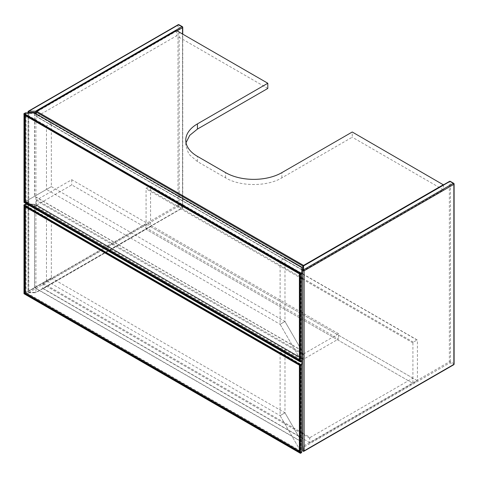 <?xml version="1.0" encoding="UTF-8"?>
<svg xmlns="http://www.w3.org/2000/svg" width="478" height="478" viewBox="0 0 478 478"><rect width="100%" height="100%" fill="white"/><g stroke="black" fill="none" stroke-linecap="round" stroke-linejoin="round"><path stroke-width="0.36" stroke-dasharray="2.39 1.79" d="M302.759 433.17L310.168 437.448L309.75 438.183L309.75 442.407L310.168 442.652L412.908 383.332L146.065 229.273L43.325 288.587A0.598 0.347 -60 0 1 42.901 288.342L301.732 437.782M302.759 438.374L43.325 288.587M310.168 437.448L412.908 378.134L412.908 383.332L146.065 229.273L146.065 188.804A0.598 0.347 -60 0 1 146.489 188.075L301.732 277.706M412.908 378.134L146.065 224.068L43.325 283.388A0.598 0.347 120 0 0 42.901 284.117L42.901 288.342M146.065 224.068L146.065 229.273L150.57 226.668L150.57 186.205A0.598 0.347 120 0 0 150.146 185.96L146.489 188.075M150.57 186.205L417.414 340.264L416.995 340.025L413.333 342.134L412.908 342.869L412.908 383.332L417.414 380.733L150.57 226.668M302.759 274.067L417.414 340.264L417.414 380.733M302.759 353.541L303.554 354.001L303.13 354.73L303.13 358.954L303.554 359.199L338.597 338.968L71.754 184.902L36.71 205.134A0.598 0.347 -60 0 1 36.286 204.895L301.732 358.147M302.759 358.739L36.71 205.134M303.554 354.001L338.597 333.764L338.597 338.968M301.732 312.481L71.754 179.704L36.71 199.935A0.598 0.347 120 0 0 36.286 200.664L36.286 204.895M71.754 179.704L71.754 184.902M338.597 333.764L302.759 313.072M186.032 142.731L185.775 145.33L188.804 154.125L197.432 161.582L225.586 177.834C240.237 186.743 267.226 186.743 281.883 177.834L352.25 137.204L352.25 132.006M303.554 265.427L303.13 266.156L303.13 270.381L303.554 270.626L443.453 189.856L352.25 137.204M267.805 88.448L176.603 35.796L36.71 116.566A0.598 0.347 -60 0 1 36.286 116.321L36.286 113.878M443.453 184.878L443.453 189.856M302.759 270.166L36.71 116.566M176.603 30.598L176.603 35.796M24.043 293.707L25.083 293.104L24.043 293.707M24.014 205.648L25.083 205.02A0.795 0.46 180 0 1 25.645 204.889L25.645 292.781L25.083 293.104L25.645 292.781L300.937 451.716L280.108 415.639L284.978 412.831L51.343 277.945L24.94 293.187L51.343 277.945L25.645 292.781L301.732 452.176L301.672 441.75L284.978 412.831L280.108 415.639L46.474 280.753L25.645 292.781L25.645 205.349L24.563 205.964M284.978 349.448L284.978 412.831L301.672 441.75L301.672 359.086L284.978 349.448L280.108 352.256L280.108 415.639L300.937 451.716L299.897 452.319L300.937 451.716L300.937 364.284L299.867 364.911M25.203 204.237L25.203 204.889L23.984 205.588M27.121 204.19L34.506 204.196L34.506 204.841L301.732 359.056L301.809 364.427M25.203 204.889L34.506 204.841M301.809 358.536L301.809 359.169L301.809 358.536L34.506 204.196L34.703 204.889M25.179 206.323L299.67 364.69L300.232 364.367L26.069 206.078L300.513 364.529L300.513 450.987L26.069 292.536L25.507 292.536L25.788 293.026L300.232 451.477L299.67 451.8L24.94 293.187L26.069 292.536L26.069 206.078L25.507 206.078L25.507 292.536L24.94 292.865L24.94 206.4L25.788 205.916L25.131 206.293M300.232 451.477L300.232 364.367L300.232 451.477M24.043 202.373L25.083 201.77L24.043 202.373M24.014 114.314L25.083 113.686A0.795 0.46 180 0 1 25.645 113.555L25.645 201.447L25.083 201.77L25.645 201.447L300.937 360.382L280.108 324.305L284.978 321.497L51.343 186.611L24.94 201.853L51.343 186.611L25.645 201.447L301.732 360.842L301.672 350.416L284.978 321.497L280.108 324.305L46.474 189.419L25.645 201.447L25.645 114.015L24.563 114.63M284.978 258.114L284.978 321.497L301.672 350.416L301.672 267.752L284.978 258.114L280.108 260.922L280.108 324.305L300.937 360.382L299.897 360.986L300.937 360.382L300.937 272.95L299.867 273.577M25.203 112.904L25.203 113.555L23.984 114.254M25.203 113.555L34.703 113.555L301.732 267.722L301.809 273.093M301.809 267.202L301.809 267.835L301.809 267.202M25.179 114.989L299.67 273.356L300.232 273.034L26.069 114.744L300.513 273.195L300.513 359.653L26.069 201.202L25.507 201.202L25.788 201.692L300.232 360.143L299.67 360.466L24.94 201.853L26.069 201.202L26.069 114.744L25.507 114.744L25.507 201.202L24.94 201.531L24.94 115.067L25.788 114.583L25.131 114.959M300.232 360.143L300.232 273.034L300.232 360.143M300.417 365.228L301.499 364.612A0.795 0.46 0 0 0 301.732 364.284L301.672 359.086M51.343 214.562L46.474 217.371L46.474 280.753L51.343 277.945L51.343 214.562L34.649 204.919L34.649 287.583L301.672 441.75L301.732 452.176M280.108 352.256L300.937 364.284M34.649 204.919L34.506 287.666L301.732 441.947L301.732 359.169M46.474 217.371L25.645 205.349M34.506 204.889L25.645 204.889M25.645 113.555L34.649 113.585L51.343 123.228L51.343 186.611L46.474 189.419L46.474 126.037L25.645 114.015M51.343 123.228L46.474 126.037M300.417 273.894L301.499 273.279A0.795 0.46 0 0 0 301.732 272.95L301.672 267.752M34.649 113.585L34.649 196.249L301.672 350.416L301.732 360.842M280.108 260.922L300.937 272.95M34.506 113.555L34.506 196.333L301.732 350.613L301.732 267.835M28.823 112.856L28.823 292.715L35.581 292.572L182.518 207.739A0.795 0.46 -0 0 0 182.751 207.41A0.795 0.46 -0 0 0 182.518 207.088A0.795 0.46 -60 0 1 181.951 208.061L35.581 292.572M35.91 113.656L35.91 292.381L28.823 292.381A0.795 0.46 180 0 1 28.262 292.243A0.795 0.46 180 0 1 28.029 291.921A0.795 0.46 180 0 1 28.262 291.592A0.795 0.46 -120 0 0 28.823 292.572L178.575 206.114L181.951 208.061A0.795 0.46 60 0 0 182.351 208.103A0.795 0.795 0 0 0 182.751 207.41L182.751 34.141M449.529 181.365A0.795 0.46 -120 0 0 449.362 181.73L302.759 266.371L302.759 450.533L303.554 451.184L303.554 447.283L449.923 362.772L453.305 364.726L303.554 451.184M450.324 181.365A0.795 0.46 -60 0 1 450.491 181.73A0.795 0.46 -0 0 0 449.362 181.73L449.362 361.798L302.759 446.44L303.554 447.283M309.75 438.183L302.759 434.144M301.732 433.552L42.901 284.117M43.325 283.388L301.732 432.578M302.759 278.298L413.333 342.134M301.732 273.476L150.146 185.96M412.908 342.869L302.759 279.272M301.732 278.68L146.065 188.804M303.13 354.73L302.759 354.515M301.732 353.923L36.286 200.664M36.71 199.935L301.732 352.943M197.432 161.582L197.432 156.378M225.586 177.834L225.586 172.63M281.883 177.834L281.883 172.63M301.809 269.622L36.286 116.321M25.083 205.02L25.083 293.104L301.499 452.696M301.732 359.056L301.732 358.5L34.452 204.19M25.4 204.19L25.4 204.841M25.083 113.686L25.083 201.77L301.499 361.362M25.4 112.856L25.4 113.507M34.506 112.862L34.506 113.507M301.732 267.722L301.732 267.166L34.703 113.005L34.703 113.555M182.351 26.654A0.795 0.46 -60 0 1 182.518 27.019L182.518 207.088L179.136 205.14L179.136 25.071L182.518 27.019A0.795 0.46 -0 0 1 182.751 27.348M182.518 34.01L182.518 207.739A0.795 0.46 60 0 1 182.351 208.103L35.814 292.703M178.174 24.707A0.795 0.46 -120 0 0 178.013 25.071L178.013 205.14L28.262 291.592L28.262 111.529L178.013 25.071A0.795 0.46 -0 0 1 179.136 25.071A0.795 0.46 -60 0 0 178.975 24.707M178.575 206.114A0.795 0.46 60 0 1 178.013 205.14A0.795 0.46 -0 0 1 179.136 205.14A0.795 0.46 -60 0 1 178.575 206.114M28.429 111.165A0.795 0.46 -120 0 0 28.262 111.529M177.027 30.837L36.286 112.097M453.867 183.683L453.867 363.752L450.491 361.798L450.491 181.73L453.867 183.683M454.1 364.075A0.795 0.46 -0 0 0 453.867 363.752A0.795 0.46 -60 0 1 453.305 364.726A0.795 0.46 60 0 0 453.7 364.762M449.923 362.772A0.795 0.46 120 0 0 450.491 361.798A0.795 0.46 -0 0 0 449.362 361.798A0.795 0.46 60 0 0 449.923 362.772M309.869 442.682L302.759 438.571M301.732 437.979L43.026 288.616M150.445 185.93L301.732 273.279M302.759 273.87L417.288 339.995M303.255 359.229L302.759 358.942M301.732 358.351L36.412 205.164M185.775 145.33L185.775 140.132M303.255 270.656L302.759 270.369M301.809 269.825L36.412 116.596M301.732 358.464L34.583 204.226M28.029 112.856L28.029 291.921A0.795 0.795 0 0 0 28.823 292.715L35.772 292.715"/><path stroke-width="0.72" d="M302.759 313.072L301.732 312.481M197.432 129.078L197.432 123.88L267.805 83.25L267.805 88.448L197.432 129.078L189.73 135.346L186.032 142.731M197.432 123.88A39.805 22.986 0 0 0 185.775 140.132A39.805 22.986 0 0 0 197.432 156.378L225.586 172.63A39.805 22.986 0 0 0 281.883 172.63L352.25 132.006L443.453 184.878M302.909 266.031L36.286 112.097L36.71 111.362L303.554 265.427L443.453 184.657M303.554 265.427L303.13 266.156M35.581 111.201L181.951 26.696A0.795 0.46 -60 0 1 182.351 26.654A0.795 0.795 0 0 1 182.751 27.348A0.795 0.46 -0 0 1 182.518 27.67A0.795 0.46 -120 0 0 181.951 26.696L178.575 24.742L28.823 111.201L35.581 111.201L35.91 112.312L36.286 112.097L36.286 113.878M267.805 83.25L176.603 30.598L36.71 111.362M24.563 205.964L24.043 205.719L24.043 293.707L24.438 293.48L24.043 293.707L300.292 453.198L299.897 452.319L300.459 453.293L300.429 364.738L301.809 363.776L301.809 358.548M301.499 452.696L300.459 453.293L301.732 452.176L301.499 364.672M24.438 205.946L24.438 293.48L24.94 293.187L299.389 451.638L299.389 365.18L24.94 206.729L24.94 293.187L24.438 293.48L299.897 452.517L299.861 364.935L299.861 452.397M23.9 205.54L300.429 365.198L23.924 205.594L23.984 204.943L25.203 204.237L27.121 204.19M301.809 363.776L301.732 364.541L300.453 365.252L23.924 205.594M25.131 206.293L24.94 206.729L25.179 206.323M299.861 451.638L299.389 451.638L299.861 451.692M299.622 364.768L299.389 365.18L299.861 365.18M24.563 114.63L24.043 114.385L24.043 202.373L24.438 202.146L24.043 202.373L300.292 361.864L299.897 360.986L300.459 361.96L300.429 273.404L301.809 272.442L301.809 267.202L34.452 112.856L25.4 112.856L23.9 113.752L23.924 114.26L300.429 273.864L23.9 114.206M301.499 361.362L300.459 361.96L301.732 360.842L301.499 273.338M24.438 114.612L24.438 202.146L24.94 201.853L299.389 360.304L299.389 273.846L24.94 115.395L24.94 201.853L24.438 202.146L299.897 361.183L299.867 273.577M301.809 273.093L301.809 272.442L301.732 273.207L300.453 273.918L23.924 114.26M25.131 114.959L24.94 115.395L25.179 114.989M299.861 360.304L299.389 360.304L299.861 360.358M299.622 273.434L299.389 273.846L299.861 273.846M300.369 453.281L24.008 293.725L24.014 205.648L24.043 293.707L300.292 453.198L300.292 365.21L299.897 364.983L299.897 452.517M301.732 364.541L301.732 363.889M299.897 361.183L299.897 273.649L300.292 273.876L300.292 361.864L24.043 202.373L24.014 114.314M301.732 273.207L301.732 272.556M28.262 111.529A0.795 0.46 0 0 0 28.029 111.852A0.795 0.795 0 0 1 28.429 111.165A0.795 0.46 -120 0 1 28.823 111.201L28.823 112.312A0.795 0.46 180 0 1 28.262 112.175A0.795 0.46 0 0 1 28.029 111.852L28.029 112.856M28.823 112.856L28.823 112.312L35.91 112.312L35.91 113.656M302.759 266.371L303.554 265.911L302.759 266.371L302.759 270.464L303.554 269.813A0.795 0.46 60 0 1 304.116 270.787L304.116 450.856L453.867 364.397L453.867 184.335L304.116 270.787A0.795 0.46 180 0 1 302.992 270.787A0.795 0.46 180 0 1 302.759 270.464L302.759 450.533A0.795 0.795 0 0 0 303.954 451.22A0.795 0.46 -120 0 0 304.116 450.856A0.795 0.46 180 0 1 302.992 450.856A0.795 0.46 180 0 1 302.759 450.533M301.732 437.782L302.759 438.374M302.759 434.144L301.732 433.552M301.732 432.578L302.759 433.17M301.732 277.706L302.759 278.298M302.759 274.067L301.732 273.476M302.759 279.272L301.732 278.68M301.732 358.147L302.759 358.739M302.759 354.515L301.732 353.923M301.732 352.943L302.759 353.541M302.759 270.166L301.809 269.622M24.605 205.988L24.605 293.384L299.861 452.302M300.429 364.738L23.9 205.086M300.513 364.595L23.984 204.943M24.605 114.654L24.605 202.051L299.861 360.968M300.429 273.404L23.9 113.752M300.513 273.261L23.984 113.609M178.975 24.707A0.795 0.46 -60 0 0 178.575 24.742A0.795 0.46 -120 0 0 178.174 24.707A0.795 0.795 0 0 1 178.975 24.707L182.351 26.654M177.027 30.837L182.518 27.67L182.518 34.01M454.1 364.075A0.795 0.795 0 0 1 453.7 364.762A0.795 0.46 60 0 0 453.867 364.397A0.795 0.46 -0 0 0 454.1 364.075L454.1 184.006A0.795 0.795 0 0 0 453.7 183.319A0.795 0.46 120 0 1 453.867 183.683A0.795 0.46 180 0 1 454.1 184.006A0.795 0.46 180 0 1 453.867 184.335A0.795 0.46 -120 0 0 453.305 183.355L449.923 181.407L303.554 265.911L303.554 269.813L453.305 183.355A0.795 0.46 120 0 1 453.7 183.319L450.324 181.365A0.795 0.795 0 0 0 449.529 181.365L302.992 265.971M450.324 181.365A0.795 0.46 -60 0 0 449.923 181.407A0.795 0.46 -120 0 0 449.529 181.365M303.554 451.184A0.795 0.46 -120 0 0 303.954 451.22L453.7 364.762M302.759 438.571L301.732 437.979M301.732 273.279L302.759 273.87M302.759 358.942L301.732 358.351M302.759 270.369L301.809 269.825M24.008 114.338L24.008 202.391L300.369 361.948M301.803 267.172L34.583 112.892M299.861 361.063L299.861 273.601M28.429 111.165L178.174 24.707M182.751 27.348L182.751 34.141"/></g></svg>
